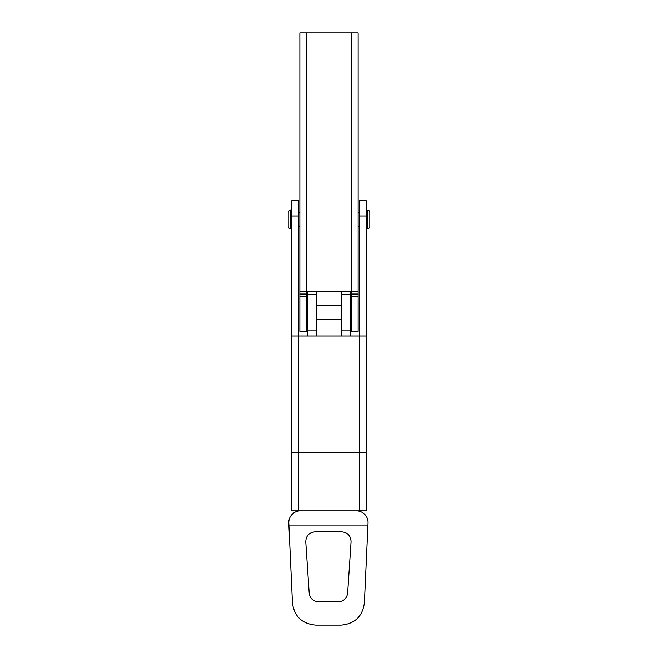 <?xml version="1.0" encoding="UTF-8"?>
<svg xmlns="http://www.w3.org/2000/svg" width="658" height="658" viewBox="0 0 658 658"><rect width="100%" height="100%" fill="white"/><g stroke="black" fill="none" stroke-linecap="round" stroke-linejoin="round"><path stroke-width="0.99" d="M302.77 510.855L300.443 510.855A11.655 11.655 0 0 0 288.796 523.044L292.432 602.843C294.233 616.398 301.997 623.817 315.725 625.1L341.115 625.1C354.802 623.85 362.566 616.431 364.4 602.843L368.044 523.044A11.655 11.655 0 0 0 356.397 510.855L354.062 510.855M341.765 531.837L315.067 531.837C309.12 532.486 306.019 535.801 305.764 541.789L309.186 593.08C309.992 598.402 313.093 601.305 318.488 601.782L338.344 601.782C343.723 601.313 346.832 598.41 347.646 593.08L351.068 541.789C350.821 535.809 347.72 532.486 341.765 531.837M358.141 291.7L351.15 291.7L351.15 32.9L358.141 32.9L358.141 331.328L351.15 331.328L351.15 291.7L299.859 291.7L299.859 32.9L306.85 32.9L306.85 331.328L299.859 331.328L299.859 291.7M351.15 32.9L306.85 32.9M358.141 296.528L351.15 296.528M306.85 296.528L299.859 296.528M350.566 291.7L350.566 335.991M341.239 291.7L341.239 335.991M316.761 291.7L316.761 335.991M307.434 291.7L307.434 335.991M291.7 487.545L291.116 487.545L291.116 480.546L291.7 480.546M366.3 215.989L359.309 215.989L359.309 200.764L366.3 200.764L366.3 510.855L291.7 510.855L291.7 335.991L298.691 335.991L298.691 510.855L291.7 510.855M359.309 215.989L359.309 335.991L366.3 335.991M359.309 510.855L359.309 335.991L298.691 335.991L298.691 200.764L291.7 200.764L291.7 335.991M288.196 226.188L288.196 212.649M369.804 212.649L369.804 226.188M291.7 382.627L291.116 382.627L291.116 375.628L291.7 375.628M367.912 525.915L288.928 525.915M358.141 294.027L351.15 294.027M306.85 294.027L299.859 294.027M350.566 294.504L341.239 294.504M350.566 330.859L341.239 330.859M316.761 294.504L307.434 294.504M316.761 330.859L307.434 330.859M291.7 452.572L366.3 452.572M298.691 215.989L291.7 215.989M291.7 228.745L290.532 228.745L290.532 210.091C289.997 209.483 289.224 210.256 288.196 212.427M366.3 228.745L367.468 228.745L367.468 210.091L366.3 210.091M351.15 319.673L350.566 319.673M341.239 319.673L316.761 319.673M307.434 319.673L306.85 319.673M351.15 305.682L350.566 305.682M341.239 305.682L316.761 305.682M307.434 305.682L306.85 305.682M290.532 228.745C289.117 228.606 288.336 227.833 288.196 226.418M291.7 210.091L290.532 210.091M359.309 226.418L358.141 226.418M299.859 226.418L298.691 226.418M359.309 212.427L358.141 212.427M299.859 212.427L298.691 212.427M367.468 210.091C368.883 210.231 369.664 211.012 369.804 212.427M367.468 228.745C368.883 228.606 369.664 227.833 369.804 226.418"/></g></svg>
